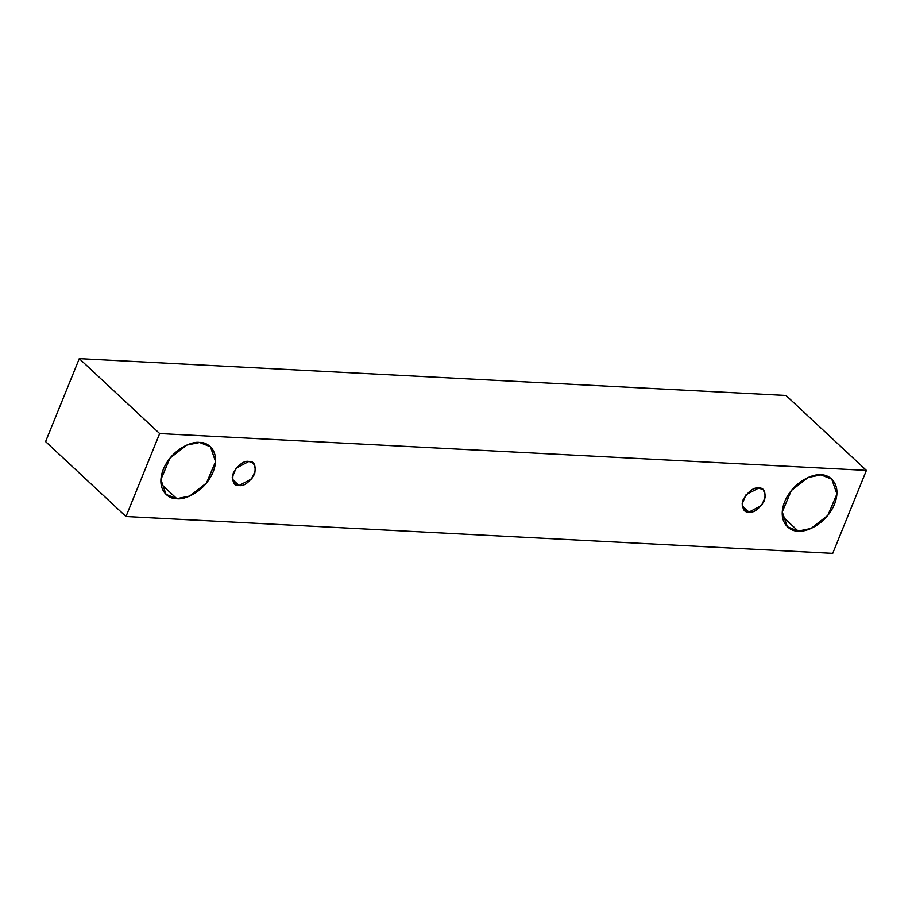 <?xml version="1.0" encoding="UTF-8"?>
<svg xmlns="http://www.w3.org/2000/svg" width="912" height="912" viewBox="0 0 912 912"><rect width="100%" height="100%" fill="white"/><g stroke="black" fill="none" stroke-linecap="round" stroke-linejoin="round"><path stroke-width="1.37" d="M159.657 433.565L866.4 470.398L786.019 395.489L79.276 358.655L159.657 433.565L79.276 358.655L45.6 441.602L125.981 516.511L45.6 441.602L79.276 358.655L786.019 395.489L866.4 470.398L832.724 553.345L125.981 516.511L159.657 433.565L125.981 516.511L832.724 553.345L866.4 470.398L159.657 433.565M798.182 531.058C790.442 531.799 776.579 522.473 784.685 501.657C793.474 480.886 814.165 473.362 820.994 474.867C828.734 474.115 842.597 483.451 834.491 504.256C825.702 525.038 805.011 532.562 798.182 531.058L811.076 528.436L827.857 515.371L836.931 493.996L831.778 479.153L820.994 474.867L808.1 477.489L791.32 490.553L782.245 511.917L787.398 526.771L798.182 531.058L782.371 516.317L798.182 531.058M176.825 498.67C169.073 499.411 155.222 490.086 163.328 469.281C172.106 448.499 192.808 440.975 199.637 442.48C207.377 441.727 221.228 451.064 213.134 471.869C204.345 492.651 183.643 500.175 176.825 498.67L189.707 496.048L206.5 482.984L215.574 461.609L210.421 446.766L199.637 442.48L186.743 445.102L169.951 458.166L160.888 479.53L166.041 494.384L176.825 498.67L161.002 483.93L176.825 498.67M239.069 485.515C233.746 485.936 231.819 481.741 233.29 472.918C238.898 464.322 244.085 460.492 248.851 461.438C254.174 461.016 256.101 465.211 254.63 474.035C249.022 482.642 243.835 486.461 239.069 485.515L251.792 478.8L255.679 469.634L253.468 463.273L248.851 461.438L236.128 468.164L232.241 477.318L234.452 483.679L239.069 485.515L232.298 479.199L239.069 485.515M748.969 512.099C743.645 512.521 741.718 508.315 743.177 499.502C748.786 490.895 753.973 487.065 758.738 488.011C764.062 487.589 766 491.796 764.53 500.608C758.921 509.215 753.734 513.046 748.969 512.099L761.691 505.373L765.578 496.219L763.367 489.847L758.738 488.011L746.027 494.737L742.14 503.891L744.34 510.264L748.969 512.099L742.186 505.784L748.969 512.099"/></g></svg>
